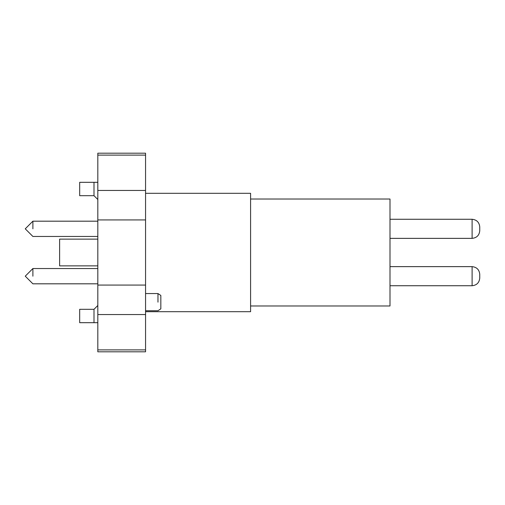 <?xml version="1.0" encoding="UTF-8"?>
<svg xmlns="http://www.w3.org/2000/svg" width="505" height="505" viewBox="0 0 505 505"><rect width="100%" height="100%" fill="white"/><g stroke="black" fill="none" stroke-linecap="round" stroke-linejoin="round"><path stroke-width="0.76" d="M93.999 322.682L79.676 322.682L79.676 309.312L93.999 309.312L93.999 322.682L97.819 322.682M97.819 182.318L79.676 182.318L79.676 195.688L93.999 195.688L97.819 199.507M145.56 285.079L97.819 285.079L97.819 219.921L145.56 219.921L145.56 351.802L97.819 351.802L145.56 351.802M97.819 265.87L59.622 265.87L59.622 239.13L97.819 239.13M145.56 193.301L250.587 193.301L250.587 311.699L145.56 311.699M145.56 293.557L157.97 293.557L157.97 302.154C157.97 313.239 157.97 313.239 157.97 302.154M250.587 305.973L389.999 305.973L389.999 199.027L250.587 199.027M145.56 310.745L157.97 310.745L160.836 308.833L160.836 295.469L157.97 293.557M93.999 182.318L93.999 195.688M145.56 153.76L145.56 153.198L97.819 153.198L97.819 190.442L145.56 190.442L145.56 153.76M145.56 219.921L145.56 190.442M93.999 309.312L97.819 305.493M97.819 285.079L97.819 351.802M97.819 314.558L145.56 314.558M97.819 190.442L97.819 219.921M32.888 276.178C32.888 286.038 32.888 286.038 32.888 276.178C32.888 286.038 32.888 286.038 32.888 276.178L32.888 268.54L97.819 268.54M97.819 236.46L32.888 236.46L25.25 228.822L32.888 221.184L32.888 228.822C32.888 238.676 32.888 238.676 32.888 228.822M472.112 238.366C476.72 237.88 479.264 235.336 479.75 230.728L479.75 226.909C479.264 222.301 476.72 219.757 472.112 219.271L472.112 238.366L389.999 238.366M389.999 285.729L472.112 285.729C476.72 285.243 479.264 282.699 479.75 278.091L479.75 276.178L479.75 278.091C479.264 282.699 476.72 285.243 472.112 285.729L472.112 266.634C476.72 267.12 479.264 269.664 479.75 274.272L479.75 276.178M97.819 283.816L32.888 283.816L25.25 276.178L32.888 268.54M97.819 349.896L145.56 349.896M97.819 155.104L145.56 155.104M32.888 221.184L97.819 221.184M389.999 219.271L472.112 219.271M389.999 266.634L472.112 266.634"/></g></svg>
